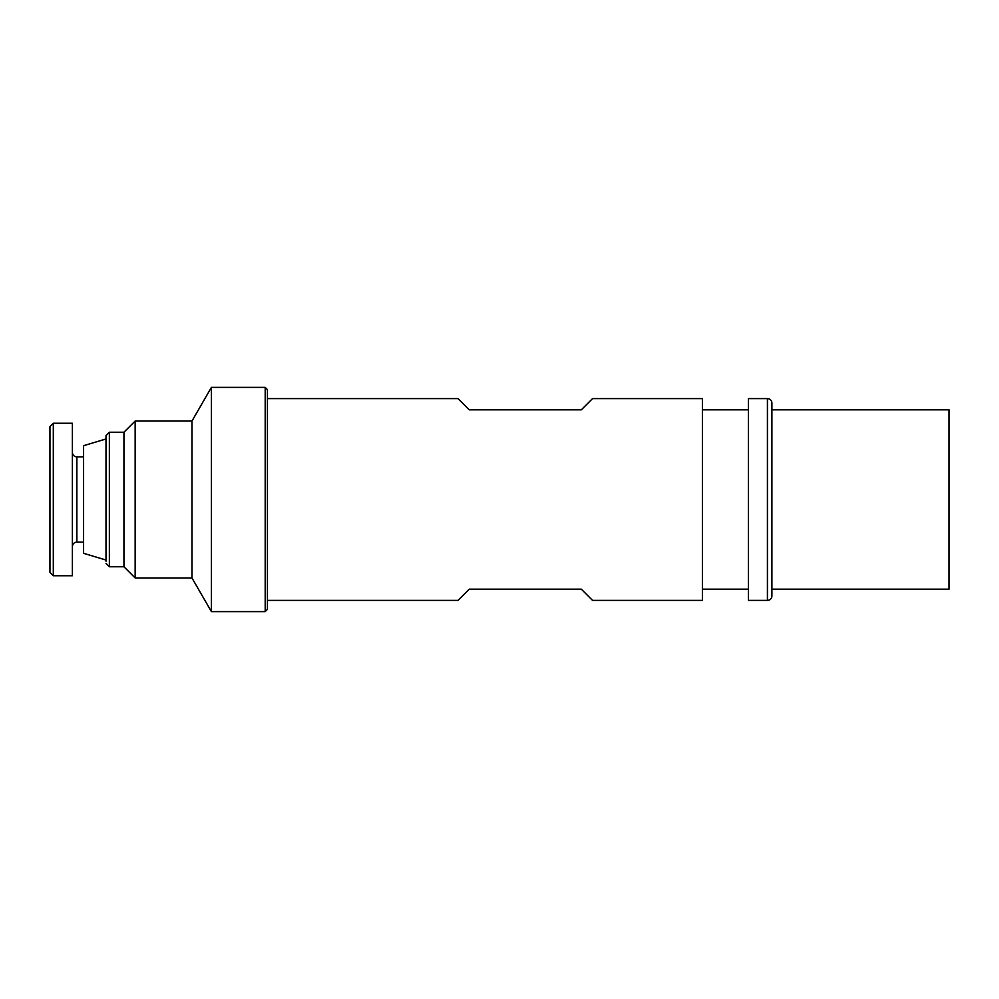 <?xml version="1.0" encoding="UTF-8"?>
<svg xmlns="http://www.w3.org/2000/svg" width="999" height="999" viewBox="0 0 999 999"><rect width="100%" height="100%" fill="white"/><g stroke="black" fill="none" stroke-linecap="round" stroke-linejoin="round"><path stroke-width="1.5" d="M267.432 600.399L458.017 600.399L469.23 589.185L581.343 589.185L592.544 600.399L702.409 600.399L702.409 398.601L592.544 398.601L581.343 409.815L469.23 409.815L458.017 398.601L267.432 398.601M767.432 398.601L748.376 398.601L748.376 600.399L767.432 600.399A4.483 4.483 0 0 0 771.915 595.916L771.915 403.084A4.483 4.483 0 0 0 767.432 398.601L767.432 600.399M702.409 589.185L748.376 589.185M702.409 409.815L748.376 409.815M771.915 409.815L949.05 409.815L949.05 589.185L771.915 589.185M53.309 423.264L49.95 426.635L49.95 572.365L53.309 575.736L53.309 423.264L72.378 423.264L72.378 575.736L53.309 575.736M106.006 560.039L83.579 553.309L83.579 445.691L106.006 438.961M106.006 561.226L106.006 435.601L109.366 432.23L123.938 432.23L123.938 566.77L109.366 566.77L109.366 432.23M123.938 566.77L135.152 577.971L135.152 421.029L191.97 421.029L211.388 387.387L265.197 387.387L265.197 611.613L211.388 611.613L211.388 387.387M135.152 577.971L191.97 577.971L191.97 421.029M265.197 387.387L267.432 389.635L267.432 609.365L265.197 611.613M83.579 456.905L76.861 456.905L76.861 542.095C74.163 542.345 72.665 543.831 72.378 546.59M83.579 542.095L76.861 542.095M109.366 566.77L106.006 563.399M191.97 577.971L211.388 611.613M123.938 432.23L135.152 421.029M76.861 456.905C74.163 456.655 72.665 455.169 72.378 452.41"/></g></svg>
